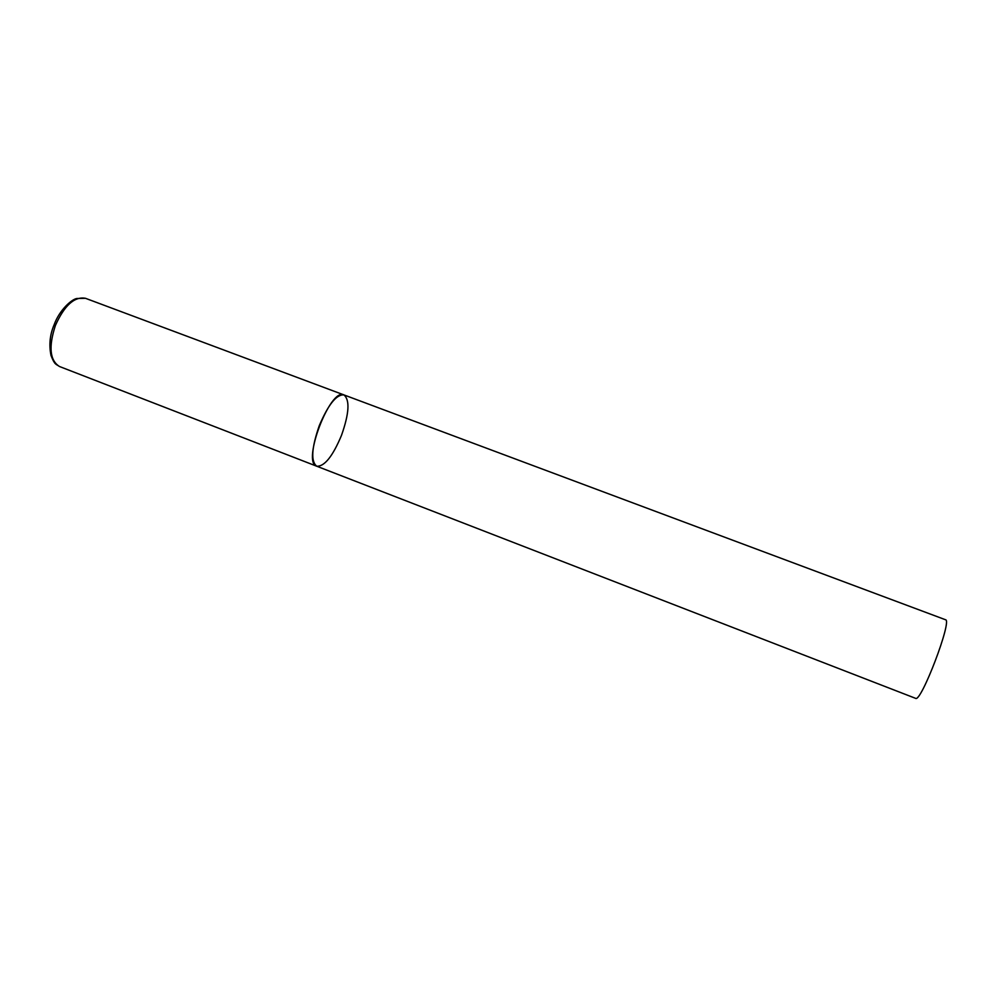 <?xml version="1.0" encoding="UTF-8"?>
<svg xmlns="http://www.w3.org/2000/svg" width="996" height="996" viewBox="0 0 996 996"><rect width="100%" height="100%" fill="white"/><g stroke="black" fill="none" stroke-linecap="round" stroke-linejoin="round"><path stroke-width="1.49" d="M341.504 435.339C332.726 456.317 324.472 466.614 316.765 466.228C310.702 461.534 311.524 448.051 319.23 425.79C328.232 404.6 336.461 394.304 343.919 394.902C350.019 399.931 349.21 413.402 341.504 435.339M343.919 394.902L945.478 619.736C952.711 619.686 920.939 703.176 915.561 698.333L59.511 366.516C49.8 360.502 48.431 346.795 55.427 325.393C64.466 305.324 74.488 296.298 85.482 298.302L343.919 394.902C330.236 387.332 301.527 462.779 316.765 466.228L316.94 466.29M59.511 366.516C55.913 363.901 54.817 365.308 51.008 355.485C48.866 344.927 49.887 334.731 54.07 324.908C59.573 309.569 72.061 299.124 76.792 298.514L85.482 298.302"/></g></svg>
